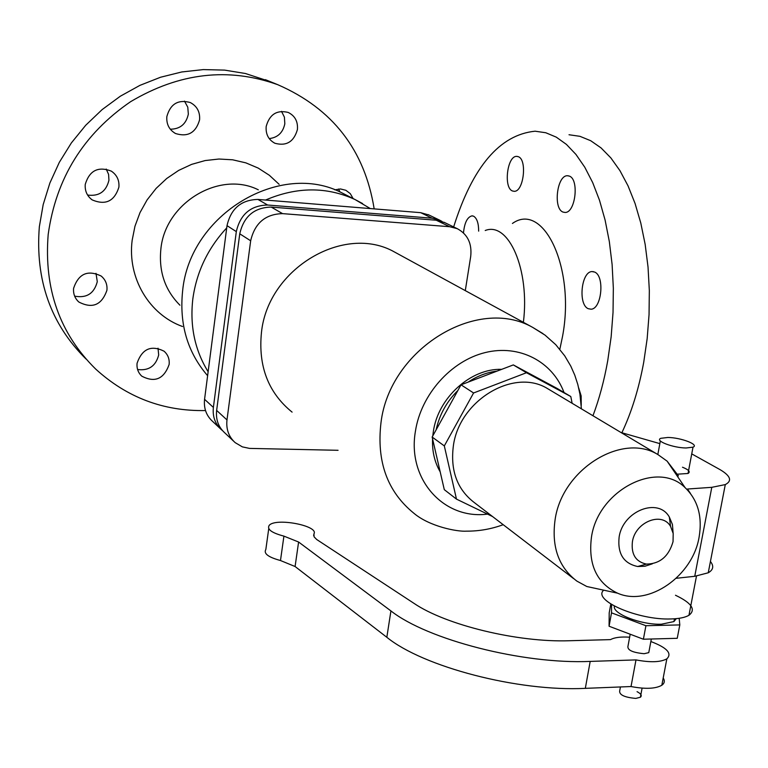 <?xml version="1.0" encoding="UTF-8"?>
<svg xmlns="http://www.w3.org/2000/svg" width="768" height="768" viewBox="0 0 768 768"><rect width="100%" height="100%" fill="white"/><g stroke="black" fill="none" stroke-linecap="round" stroke-linejoin="round"><path stroke-width="1.15" d="M205.507 410.554C163.517 411.35 126.902 397.517 95.664 369.043C59.664 333.562 43.843 288.71 48.182 234.509C56.006 178.272 83.482 134.006 130.598 101.693C179.29 72.749 228.346 67.075 277.766 84.691C332.554 108.595 364.694 150 374.17 208.886M86.026 359.011C50.698 324 35.136 279.917 39.341 226.742L43.181 204.624L49.882 183.014L59.328 162.326L71.347 142.954L85.718 125.261L102.154 109.584L120.346 96.202L139.93 85.363L160.55 77.242L181.795 71.962L203.28 69.59L224.621 70.118L245.424 73.507L270.307 81.658M182.506 326.506C149.299 314.659 127.267 278.064 132.154 240.326L134.966 226.214L140.006 212.611L147.11 199.882L156.106 188.41L166.723 178.493L178.666 170.41L191.597 164.381L205.152 160.56L218.966 159.024L232.646 159.802L245.837 162.854L258.182 168.077L269.376 175.296L279.13 184.32M179.942 305.203C165.062 290.275 158.698 271.651 160.848 249.322C164.966 202.963 219.533 170.285 258.317 189.811M219.926 428.294L212.611 421.402C206.323 415.699 203.645 408.336 204.566 399.312L227.011 225.658C230.918 208.57 241.229 199.834 257.942 199.44L420.691 212.669L429.014 215.021M559.834 349.296L562.57 336.24C575.491 267.715 543.418 201.206 512.429 223.459M523.382 322.32C530.035 269.693 508.56 221.146 485.213 230.515M621.859 432.758C631.565 412.262 638.851 388.762 643.728 362.237L647.165 338.659L649.046 314.63L649.334 290.592L648.029 267.014L645.158 244.358L640.79 223.037L635.05 203.424L628.042 185.866L619.93 170.63L610.877 157.93L601.075 147.926L590.707 140.717L579.965 136.33L569.011 134.746M592.963 415.747C599.28 398.89 604.214 380.506 607.757 360.576L611.155 336.768L613.027 312.499L613.344 288.23L612.106 264.442L609.331 241.574L605.098 220.061L599.51 200.285L592.685 182.582L584.784 167.232L575.962 154.445L566.4 144.384L556.282 137.146L545.789 132.749L535.104 131.203C499.766 134.755 472.618 166.666 453.648 226.925M334.819 189.859L340.464 188.957L345.859 190.282L350.285 193.642L353.117 198.566M339.955 191.99L338.573 189.014M169.123 364.512C163.891 379.085 154.781 382.954 141.773 376.147C138.144 372.73 136.579 368.419 137.078 363.216C142.118 348.845 151.104 344.832 164.035 351.178C167.962 354.643 169.661 359.088 169.123 364.512M137.597 369.523C148.752 370.925 155.789 366.067 158.688 354.96L158.026 348.202M106.934 290.227C101.76 305.088 92.39 309.014 78.826 302.006C74.87 298.387 73.123 293.827 73.594 288.317C78.538 273.696 87.744 269.606 101.203 276.058C105.533 279.725 107.443 284.448 106.934 290.227M74.64 296.131C86.582 298.378 94.138 293.568 97.286 281.683L96 273.341M118.906 187.123C114.451 201.264 105.562 205.526 92.227 199.92C87.082 196.118 84.758 190.934 85.248 184.387C89.462 170.525 98.15 166.109 111.312 171.12C116.899 174.922 119.424 180.259 118.906 187.123M87.59 195.043C99.034 196.55 106.147 191.606 108.941 180.23L108.586 174.374L106.224 169.056M199.584 119.837C195.869 132.768 187.862 137.338 175.546 133.526C169.21 129.869 166.301 124.224 166.838 116.592C170.352 103.92 178.166 99.235 190.282 102.538C197.05 106.138 200.15 111.907 199.584 119.837M170.294 129.206C180.134 129.12 186.154 124.09 188.342 114.134L187.776 107.174L184.493 101.136M269.213 138.595C277.738 137.587 282.941 132.653 284.822 123.802L284.41 117.158L281.501 111.35M297.418 129.533C293.914 141.792 286.426 146.371 274.934 143.261C268.493 139.824 265.584 134.218 266.189 126.432C269.53 114.384 276.864 109.709 288.182 112.426C294.97 115.786 298.051 121.488 297.418 129.533M563.098 212.102C552.95 208.829 556.973 175.066 567.466 175.747L569.165 176.045C579.408 178.896 575.539 213.005 565.066 212.448L563.098 212.102M512.563 191.002C503.309 188.054 507.178 155.587 516.73 156.384L518.131 156.643C527.472 159.206 523.718 192.01 514.186 191.309L512.563 191.002M463.517 232.56C464.563 222.624 467.376 217.056 471.955 215.866L473.587 216.192C476.938 218.227 478.637 223.21 478.666 231.139M594.547 272.035C604.886 275.722 601.766 308.976 591.082 309.206L588.202 308.688C577.949 304.55 581.251 271.651 591.965 271.574L594.547 272.035M578.688 387.955L581.155 395.923L581.242 405.494M442.109 221.482L439.603 220.138L432.077 218.198L267.629 205.018C250.733 205.43 240.298 214.301 236.314 231.61L213.379 407.414C212.438 416.554 215.136 424.003 221.482 429.754L222.403 430.502M233.587 441.149L224.765 432.845C218.39 427.066 215.683 419.587 216.643 410.419L239.75 233.808C243.754 216.413 254.246 207.504 271.21 207.082L436.291 220.234L444.72 222.614M465.293 290.621L470.707 256.445C472.099 243.504 467.626 234.24 457.267 228.672L449.635 226.714L282.576 213.629C265.392 214.08 254.755 223.133 250.666 240.787L226.982 419.923C225.994 429.226 228.73 436.8 235.171 442.637L242.362 446.87L249.514 448.397L338.064 450.298M398.227 254.035L394.598 252.058C344.496 223.411 267.936 268.378 261.466 332.419C258.077 366.182 268.282 392.746 292.09 412.128M501.715 369.341C470.698 368.237 437.952 397.872 433.325 431.683L432.797 435.888M432.576 438.883C432.038 451.152 434.573 462.144 440.179 471.84M497.021 371.117C486.931 372.336 477.312 375.994 468.163 382.09M457.91 390.451C446.688 401.578 439.421 414.72 436.128 429.869M434.842 448.694L438.989 466.656M456.48 499.123L444.298 489.658L432.154 437.05L461.021 384.816L513.331 364.915L557.261 388.512L570.787 396.518L526.474 372.73L473.587 392.976L444.317 445.91L456.48 499.123L492.547 516.538M432.154 437.05L444.317 445.91M572.131 403.286L570.787 396.518M550.147 390.144L547.526 388.579C513.859 367.651 459.091 400.454 453.331 446.122C450.269 470.765 457.306 489.619 474.451 502.685L573.61 578.611M526.474 372.73L513.331 364.915M473.587 392.976L461.021 384.816M678.403 475.834L667.114 461.146L657.946 454.598C622.09 432.23 562.166 469.296 555.11 519.581C551.357 546.691 558.624 567.216 576.912 581.136L586.819 586.512L604.166 590.275M675.485 595.248C691.69 602.966 696.182 609.648 688.963 615.274C685.162 617.501 679.171 618.73 670.992 618.95C638.179 620.333 592.099 600.221 603.638 590.246M614.41 606.134C611.981 613.642 641.318 625.066 661.45 624.202L673.93 621.581L676.282 618.643M679.181 618.298L679.805 624.912L645.917 625.718L611.51 612.845L611.568 604.512M679.805 624.912L677.242 638.304L643.392 639.226L609.072 626.227L609.206 612.835L610.81 604.032M609.072 626.227L611.51 612.845M643.392 639.226L645.917 625.718M630.192 634.224L628.051 645.802C626.88 649.939 632.246 652.57 644.16 653.702L648.768 652.637L649.238 650.122M650.851 641.53C667.027 647.674 672.355 653.443 666.845 658.838C660.595 662.275 650.304 662.63 635.99 659.904L590.189 661.411C522.71 664.387 427.354 639.648 390.922 610.915L298.598 542.016L283.92 536.131C271.68 532.877 266.774 529.296 269.194 525.379C275.568 517.44 319.267 525.763 313.92 533.933L314.102 536.851L316.733 539.53L413.942 603.322C445.747 625.037 517.747 642.634 569.568 640.733L610.512 639.619C614.573 637.421 620.947 636.614 629.645 637.2M268.742 528.643L265.843 549.475C263.414 553.546 268.291 557.222 280.483 560.525L295.094 566.525L386.832 637.286C423.005 666.787 517.968 691.814 585.322 688.349L631.027 686.534C645.293 689.261 655.555 688.829 661.824 685.248C664.56 683.29 665.021 680.87 663.206 677.99M637.056 691.661C641.069 693.763 642.182 695.626 640.387 697.248L635.789 698.41C623.933 697.334 618.605 694.608 619.824 690.221L620.429 686.957M635.99 659.904L631.027 686.534M591.466 537.13C588.01 564.49 596.707 583.171 617.558 593.174C648.47 606.989 692.755 576.086 699.101 537.11C702.557 516.538 697.901 500.054 685.123 487.67C657.466 459.725 598.07 490.301 591.466 537.13M682.493 467.222C688.8 469.776 690.653 471.859 688.042 473.472L677.51 474.182M691.738 453.878L720.278 469.766C730.637 475.987 732.317 480.931 725.29 484.589L711.792 487.325L687.485 489.024L690.413 493.402M621.005 432.509L659.846 443.626M667.901 437.462C680.995 437.587 699.581 444.701 693.005 447.168L686.102 447.984C672.874 447.878 654.346 440.717 660.826 438.307L667.901 437.462M673.114 533.03L672.432 524.477L669.341 517.046C658.214 497.04 622.8 510.922 619.123 537.12C617.405 553.69 623.587 563.482 637.67 566.506L644.966 566.237L652.32 563.827M632.41 541.747C631.066 554.333 635.741 561.782 646.435 564.096C659.856 563.894 668.726 556.435 673.037 541.69L673.2 533.51L670.56 526.426C662.074 511.248 635.232 521.875 632.41 541.747M710.438 561.475C714.067 566.074 713.338 569.837 708.25 572.784L694.742 576.298L676.262 578.285M207.619 375.696C187.526 352.416 179.184 324.202 182.611 291.034C189.629 214.166 280.848 160.138 342.595 193.21L346.781 195.341M208.128 371.731C194.861 350.237 189.754 326.006 192.816 299.03C196.512 272.035 207.811 248.323 226.723 227.885M265.517 200.054C296.746 186.72 326.582 186.547 355.018 199.526L362.563 203.549M432.077 218.198L420.691 212.669M267.629 205.018L257.942 199.44M236.314 231.61L227.011 225.658M213.379 407.414L204.566 399.312M436.291 220.234L449.635 226.714M216.643 410.419L226.982 419.923M271.21 207.082L282.576 213.629M239.75 233.808L250.666 240.787M542.976 333.619L532.838 327.475C477.341 295.565 389.635 348.95 380.976 422.755C376.454 461.606 387.418 491.77 413.866 513.245C429.456 526.493 457.267 531.888 466.56 531.149C479.098 531.216 491.309 529.066 503.203 524.698M564.019 392.515C552.499 361.536 519.341 344.083 485.165 352.579C450.989 360.902 420.989 394.589 415.43 431.213C406.992 479.347 443.904 519.926 487.498 514.099M283.92 536.131L280.483 560.525M298.598 542.016L295.094 566.525M313.92 533.933L313.661 535.709M590.189 661.411L585.322 688.349M390.922 610.915L386.832 637.286M694.742 576.298L711.792 487.325M265.354 79.651L277.766 84.691M370.291 208.57L355.018 199.526L342.595 193.21M141.773 376.147L140.899 375.283M78.826 302.006L77.77 300.998M92.227 199.92L91.152 199.114M175.546 133.526L174.749 133.094M274.934 143.261L274.349 142.973M567.466 175.747L568.464 175.843M516.73 156.384L517.498 156.461M471.955 215.866L472.81 215.933M428.141 214.598L439.603 220.138M457.267 228.672L443.837 222.182M394.598 252.058L532.838 327.475L545.059 335.136L555.763 344.688L564.72 355.834L570.787 366.125L574.752 375.101L577.795 384.442L579.917 394.061L581.395 408.826M657.946 454.598L547.526 388.579M661.824 685.248L666.845 658.838M617.558 593.174L586.819 586.512M688.042 473.472L693.005 447.168M646.435 564.096L637.67 566.506M725.29 484.589L708.25 572.784M648.768 652.637L651.331 639.014M685.123 487.67L667.114 461.146M670.56 526.426L669.341 517.046M591.965 271.574L593.539 271.68M657.83 454.531L660.336 440.947M640.387 697.248L642.096 688.138M673.93 621.581L674.467 618.797M688.963 615.274L696.48 576.096"/></g></svg>
